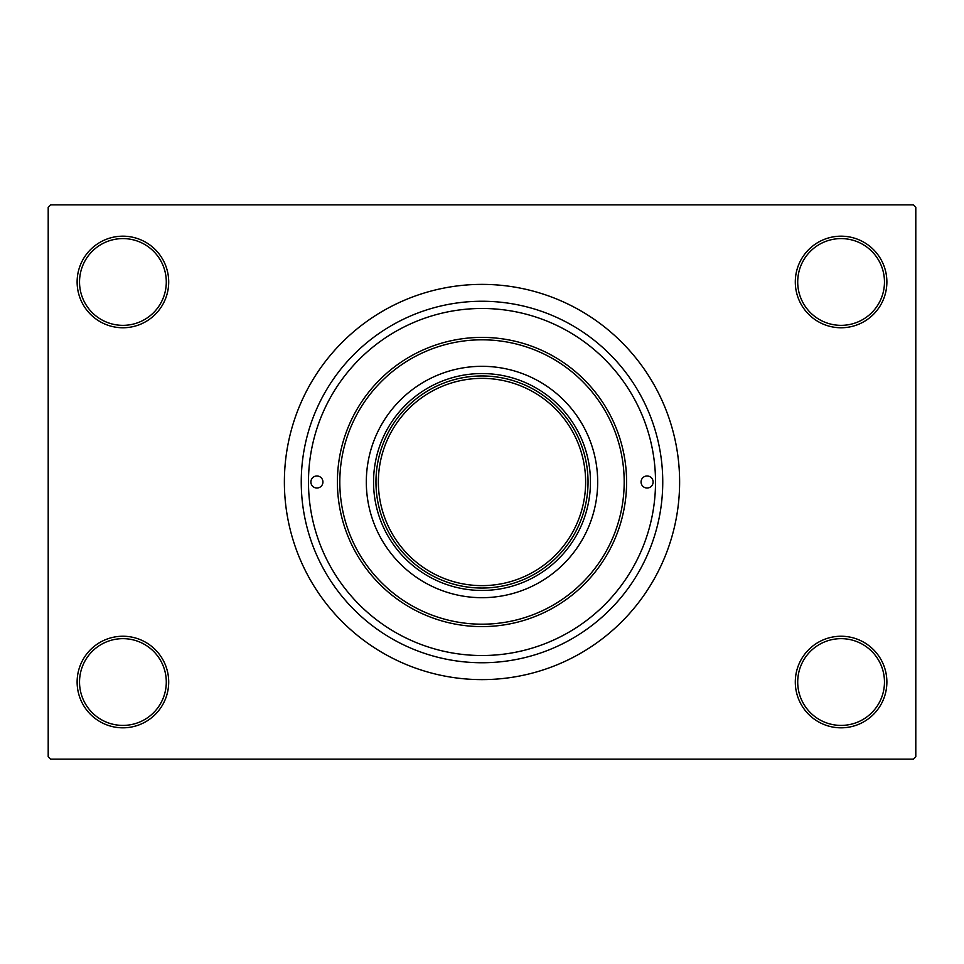 <?xml version="1.0" encoding="UTF-8"?>
<svg xmlns="http://www.w3.org/2000/svg" width="964" height="964" viewBox="0 0 964 964"><rect width="100%" height="100%" fill="white"/><g stroke="black" fill="none" stroke-linecap="round" stroke-linejoin="round"><path stroke-width="1.45" d="M795.3 682.03A45.79 45.79 0 0 1 841.09 636.24A45.79 45.79 0 0 1 886.88 682.03A45.79 45.79 0 0 1 841.09 727.82A45.79 45.79 0 0 1 795.3 682.03M884.47 682.03A43.38 43.38 0 0 0 841.09 638.65A43.38 43.38 0 0 0 797.71 682.03A43.38 43.38 0 0 0 841.09 725.41A43.38 43.38 0 0 0 884.47 682.03M77.12 682.03A45.79 45.79 0 0 1 122.91 636.24A45.79 45.79 0 0 1 168.7 682.03A45.79 45.79 0 0 1 122.91 727.82A45.79 45.79 0 0 1 77.12 682.03M166.29 682.03A43.38 43.38 0 0 0 122.91 638.65A43.38 43.38 0 0 0 79.53 682.03A43.38 43.38 0 0 0 122.91 725.41A43.38 43.38 0 0 0 166.29 682.03M77.12 281.97A45.79 45.79 0 0 1 122.91 236.18A45.79 45.79 0 0 1 168.7 281.97A45.79 45.79 0 0 1 122.91 327.76A45.79 45.79 0 0 1 77.12 281.97M166.29 281.97A43.38 43.38 0 0 0 122.91 238.59A43.38 43.38 0 0 0 79.53 281.97A43.38 43.38 0 0 0 122.91 325.35A43.38 43.38 0 0 0 166.29 281.97M795.3 281.97A45.79 45.79 0 0 1 841.09 236.18A45.79 45.79 0 0 1 886.88 281.97A45.79 45.79 0 0 1 841.09 327.76A45.79 45.79 0 0 1 795.3 281.97M884.47 281.97A43.38 43.38 0 0 0 841.09 238.59A43.38 43.38 0 0 0 797.71 281.97A43.38 43.38 0 0 0 841.09 325.35A43.38 43.38 0 0 0 884.47 281.97M301.25 482A180.75 180.75 0 0 1 482 301.25A180.75 180.75 0 0 1 662.75 482A180.75 180.75 0 0 1 482 662.75A180.75 180.75 0 0 1 301.25 482M284.38 482A197.62 197.62 0 0 0 482 679.62A197.62 197.62 0 0 0 679.62 482A197.62 197.62 0 0 0 482 284.38A197.62 197.62 0 0 0 284.38 482M913.39 759.15L50.61 759.15L48.2 756.74L48.2 207.26L50.61 204.85L913.39 204.85L915.8 207.26L915.8 756.74L913.39 759.15M310.89 482A6.025 6.025 0 0 0 316.915 488.025A6.025 6.025 0 0 0 322.94 482A6.025 6.025 0 0 0 316.915 475.975A6.025 6.025 0 0 0 310.89 482M641.06 482A6.025 6.025 0 0 0 647.085 488.025A6.025 6.025 0 0 0 653.11 482A6.025 6.025 0 0 0 647.085 475.975A6.025 6.025 0 0 0 641.06 482M366.32 482A115.68 115.68 0 0 0 482 597.68A115.68 115.68 0 0 0 597.68 482A115.68 115.68 0 0 0 482 366.32A115.68 115.68 0 0 0 366.32 482M624.19 482A142.19 142.19 0 0 0 482 339.81A142.19 142.19 0 0 0 339.81 482A142.19 142.19 0 0 0 482 624.19A142.19 142.19 0 0 0 624.19 482M337.4 482A144.6 144.6 0 0 1 482 337.4A144.6 144.6 0 0 1 626.6 482A144.6 144.6 0 0 1 482 626.6A144.6 144.6 0 0 1 337.4 482M655.52 482A173.52 173.52 0 0 0 482 308.48A173.52 173.52 0 0 0 308.48 482A173.52 173.52 0 0 0 482 655.52A173.52 173.52 0 0 0 655.52 482M482 590.45A108.45 108.45 0 0 1 373.55 482A108.45 108.45 0 0 1 482 373.55A108.45 108.45 0 0 1 590.45 482A108.45 108.45 0 0 1 482 590.45M437.825 578.4A106.04 106.04 0 0 0 526.175 578.4M526.175 385.6A106.04 106.04 0 0 0 482 375.96M588.04 482A106.04 106.04 0 0 1 482 588.04A106.04 106.04 0 0 1 375.96 482A106.04 106.04 0 0 1 482 375.96A106.04 106.04 0 0 1 588.04 482A106.04 106.04 0 0 0 482 375.96A106.04 106.04 0 0 0 375.96 482M378.37 482A103.63 103.63 0 0 0 482 585.63A103.63 103.63 0 0 0 585.63 482A103.63 103.63 0 0 0 482 378.37A103.63 103.63 0 0 0 378.37 482"/></g></svg>
